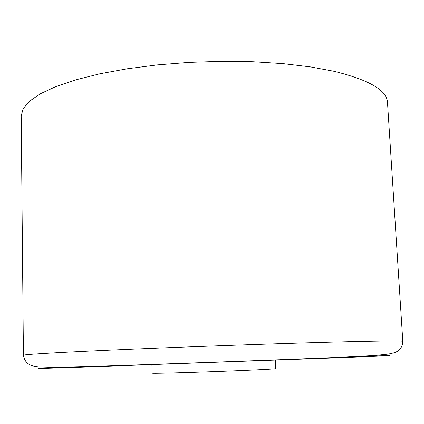 <?xml version="1.0" encoding="UTF-8"?>
<svg xmlns="http://www.w3.org/2000/svg" width="424" height="424" viewBox="0 0 424 424"><rect width="100%" height="100%" fill="white"/><g stroke="black" fill="none" stroke-linecap="round" stroke-linejoin="round"><path stroke-width="0.64" d="M275.361 360.029L275.754 368.657C276.204 368.981 251.093 370.237 218.901 371.445C186.735 372.659 156.959 373.464 152.841 373.268L152.137 373.189L151.898 364.555M333.964 71.274L310.23 66.854L282.994 63.627L253.038 61.74L221.349 61.31L189.046 62.376L157.283 64.898L127.184 68.773L99.741 73.818L75.779 79.829L55.894 86.554L40.434 93.746L29.558 101.166L23.209 108.592L21.2 115.832L23.431 355.254C22.774 354.475 62.63 352.111 134.275 349.079C205.735 346.053 297.129 342.931 349.196 341.696C385.257 340.859 403.129 340.742 402.8 341.346L387.488 102.401C387.033 90.328 369.187 79.951 333.964 71.274M351.04 356.807C399.493 355.153 408.789 355.031 338.824 357.745L82.076 367.147L38.075 368.546L76.182 366.887M402.8 341.346C402.445 347.5 399.313 351.369 393.408 352.954L388.543 354.072L374.816 355.503L341.352 357.246C279.654 359.881 165.445 364.062 97.615 366.257L51.574 367.327L38.335 366.877L32.897 365.954C27.47 364.47 24.316 360.904 23.431 355.254"/></g></svg>
